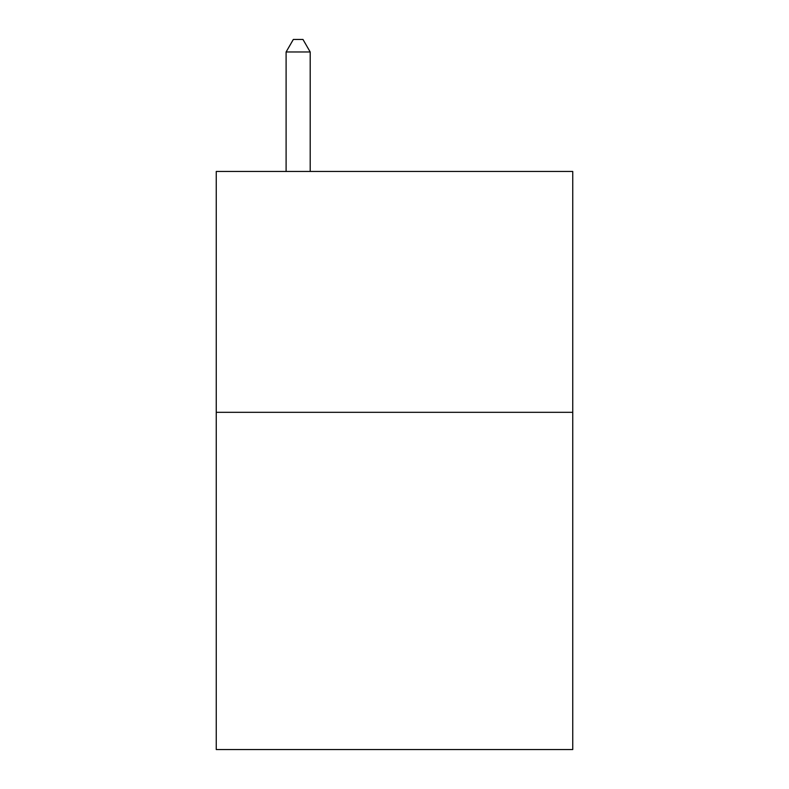<?xml version="1.0" encoding="UTF-8"?>
<svg xmlns="http://www.w3.org/2000/svg" width="789" height="789" viewBox="0 0 789 789"><rect width="100%" height="100%" fill="white"/><g stroke="black" fill="none" stroke-linecap="round" stroke-linejoin="round"><path stroke-width="1.18" d="M572.745 412.322L572.745 749.55L216.255 749.55L216.255 171.45L572.745 171.45L572.745 412.322L216.255 412.322M310.195 171.45L310.195 51.975L286.101 51.975L286.101 171.45M286.101 51.975L293.33 39.45L302.966 39.45L310.195 51.975"/></g></svg>
